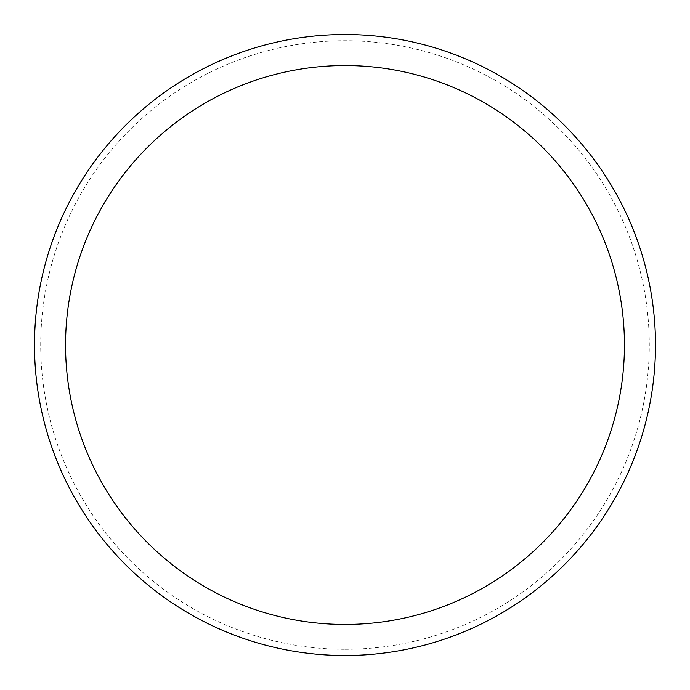 <?xml version="1.0" encoding="UTF-8"?>
<svg xmlns="http://www.w3.org/2000/svg" width="690" height="690" viewBox="0 0 690 690"><rect width="100%" height="100%" fill="white"/><g stroke="black" fill="none" stroke-linecap="round" stroke-linejoin="round"><path stroke-width="0.52" stroke-dasharray="3.45 2.59" d="M345 34.5A310.5 310.5 0 0 1 613.902 500.25A310.5 310.5 0 0 1 76.098 500.25A310.5 310.5 0 0 1 345 34.5A310.5 310.5 0 0 1 613.902 500.25A310.5 310.5 0 0 1 76.098 500.25A310.5 310.5 0 0 1 345 34.5A310.5 310.5 0 0 0 34.5 345A310.5 310.5 0 0 0 345 655.5A310.5 310.5 0 0 0 655.5 345A310.5 310.5 0 0 0 345 34.5M345 649.29A304.29 304.29 0 0 0 608.52 192.855A304.29 304.29 0 0 0 81.48 192.855A304.29 304.29 0 0 0 345 649.29"/><path stroke-width="1.03" d="M345 34.5A310.5 310.5 0 0 1 613.902 500.25A310.5 310.5 0 0 1 76.098 500.25A310.5 310.5 0 0 1 345 34.5M345 65.55A279.45 279.45 0 0 1 587.009 484.725A279.45 279.45 0 0 1 102.991 484.725A279.45 279.45 0 0 1 345 65.55"/></g></svg>
